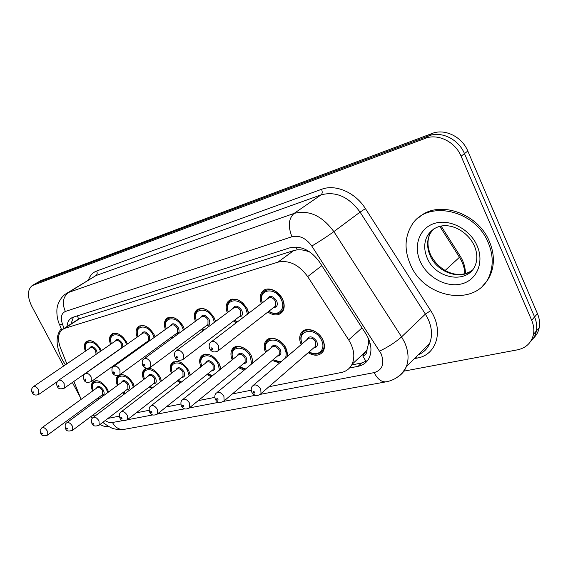 <?xml version="1.0" encoding="UTF-8"?>
<svg xmlns="http://www.w3.org/2000/svg" width="568" height="568" viewBox="0 0 568 568"><rect width="100%" height="100%" fill="white"/><g stroke="black" fill="none" stroke-linecap="round" stroke-linejoin="round"><path stroke-width="0.85" d="M110.533 344.357C108.971 339.962 109.262 336.646 111.399 334.417C116.447 331.684 121.495 334.232 126.55 342.057L127.409 343.967M137.165 337.115C135.574 332.628 135.88 329.191 138.088 326.813C143.441 323.767 148.766 326.323 154.049 334.488L155.057 336.852M165.402 329.454C163.776 324.875 164.095 321.325 166.353 318.783C172.054 315.354 177.677 317.917 183.23 326.465L184.359 329.284M195.392 321.339C193.724 316.688 194.05 313.003 196.351 310.284C202.428 306.408 208.392 308.956 214.242 317.938L215.556 321.495M227.299 312.734C225.595 308.019 225.908 304.207 228.237 301.296C234.726 296.872 241.066 299.393 247.272 308.85L248.741 313.224M261.337 303.589C259.583 298.839 259.867 294.899 262.189 291.782C266.57 285.81 278.448 290.021 282.53 299.151C284.745 304.136 284.724 308.346 282.466 311.775C278.767 315.879 273.904 315.964 267.862 312.038M85.37 351.209C83.837 346.913 84.107 343.711 86.18 341.616C90.937 339.153 95.743 341.68 100.593 349.192L101.31 350.733M117.413 385.452C115.766 381.27 115.9 378.068 117.81 375.853L118.073 375.604M119.997 374.631C124.868 374.17 129.199 377.088 132.997 383.379L134.282 386.595M143.654 379.566C141.964 375.306 142.106 371.99 144.066 369.633L146.381 368.256M149.001 368.128C153.474 369.037 157.158 372.054 160.055 377.18L161.475 380.979M171.444 373.346C169.711 369.015 169.846 365.586 171.841 363.073C177.386 359.48 183.017 361.993 188.732 370.62L190.266 375.114M200.923 366.772C199.141 362.377 199.261 358.841 201.278 356.157C207.171 352.096 213.135 354.595 219.17 363.648L220.796 369.001M232.241 359.814C230.416 355.376 230.509 351.72 232.518 348.858C236.338 343.328 247.577 347.602 251.546 356.235L253.186 362.682M265.597 352.444C263.708 347.978 263.758 344.215 265.739 341.162C269.672 334.942 281.913 339.174 286.038 348.34L287.557 356.221M301.189 344.627C299.229 340.161 299.208 336.299 301.125 333.047C305.115 325.989 318.57 330.114 322.865 339.912C324.811 344.243 324.931 348.021 323.235 351.258C319.791 355.994 314.771 356.477 308.175 352.707M92.584 391.04C90.972 386.936 91.1 383.84 92.967 381.753C97.625 379.168 102.439 381.66 107.416 389.236L108.573 391.97M367.006 349.725L362.774 355.887C365.707 355.106 367.12 353.055 367.006 349.725L368.476 343.683L368.646 338.961M310.476 252.405C305.811 250.339 301.388 249.487 297.213 249.842L293.77 250.545L78.618 318.975L77.376 315.851M85.427 407.213L86.3 408.378M93.038 414.959L94.863 416.181M268.962 386.73L341.169 372.523C346.161 371.479 349.781 368.738 352.046 364.294C355.227 356.967 354.098 348.83 348.667 339.877L307.693 276.602C298.889 264.631 288.949 259.817 277.873 262.167L64.617 328.382L61.983 329.781C57.936 333.672 57.453 339.763 60.52 348.07L66.854 363.839M73.904 381.405L81.11 399.361M108.034 418.382L119.33 416.159M136.235 412.837L149.107 410.302M166.239 406.936L180.865 404.054M198.225 400.639L214.825 397.38M232.39 393.922L251.205 390.223M143.235 345.308L142.682 344.861M172.253 338.223L171.131 337.385M203.195 330.718L201.363 329.447M236.302 322.731L233.54 321.019M124.498 393.936L122.794 392.701M151.599 388.54L149.249 386.964M180.418 382.825L177.266 380.901M211.161 376.733L206.993 374.482M244.084 370.187L238.595 367.666M279.513 363.066L272.249 360.424M98.96 399.048L97.781 398.132M63.616 366.04L31.751 306.216C27.229 296.744 27.335 289.893 32.064 285.661L425.212 138.379C437.8 133.253 455.224 141.737 461.11 156.214L531.669 320.253L534.58 316.944C536.597 321.751 537.193 326.422 536.37 330.974C535.553 335.148 533.636 338.642 530.626 341.439C533.636 338.642 535.553 335.148 536.37 330.974C537.193 326.422 536.597 321.751 534.58 316.944L464.475 153.616L534.58 316.944L537.463 313.671C539.472 318.449 540.061 323.114 539.231 327.651C538.407 331.811 536.497 335.283 533.501 338.081M425.212 138.379L428.705 135.908C441.272 130.782 458.632 139.203 464.475 153.616C458.632 139.203 441.272 130.782 428.705 135.908L37.19 282.757L428.705 135.908L432.163 133.452C444.709 128.332 461.997 136.696 467.805 151.038L537.463 313.671M35.763 283.482L32.752 285.257M36.451 283.077L40.86 280.592L432.163 133.452M86.208 408.449L85.874 407.824M80.337 397.437L72.37 382.477M108.673 426.54L104.427 426.412L99.869 424.601M92.314 418.254L90.937 416.529M531.669 320.253C533.7 325.074 534.303 329.767 533.487 334.332C531.534 342.767 526.167 347.943 517.363 349.86L403.947 371.138M349.49 368.029L358.117 366.31C363.25 365.224 366.956 362.384 369.235 357.797C372.31 350.555 371.209 342.589 365.941 333.892L319.436 261.905C310.731 250.069 300.848 245.376 289.779 247.833L73.151 317.207L70.602 318.563C68.458 320.331 67.272 322.979 67.038 326.515M367.574 360.538L361.667 362.966L351.699 364.975M70.972 323.973L73.435 317.114M65.363 364.855L62.359 359.871C55.763 346.487 55.373 336.114 61.209 328.758M488.281 242.799C492.69 253.378 493.379 263.453 490.369 273.016C480.095 308.055 424.346 299.968 410.281 264.234C404.366 250.374 404.672 237.672 411.196 226.135C425.219 199.396 474.891 208.683 488.281 242.799M418.999 217.438C437.68 199.638 477.901 212.553 489.474 241.677C493.862 252.242 494.55 262.302 491.54 271.859C489.73 277.255 486.854 281.827 482.906 285.59M370.024 342.887L368.476 343.683M296.12 247.023L297.213 249.842M362.774 355.887L366.019 361.461M80.62 318.03L64.617 328.382M293.77 250.545L277.873 262.167M321.843 265.639L307.693 276.602M362.05 327.878L348.667 339.877M460.059 255.891L460.314 256.303L459.455 257.283L439.802 226.341M464.894 273.733C464.581 268.053 462.764 262.572 459.455 257.283L445.142 270.46M40.86 280.592L33.491 284.937M467.805 151.038L461.11 156.214M105.123 420.604L107.906 422.038L111.087 422.72L122.894 420.625M124.243 429.337L123.803 429.422C119.173 429.87 115.41 427.597 112.514 422.613M260.428 394.341L374.163 372.608C382.427 370.009 384.756 363.747 381.156 353.829L311.804 246.05C306.003 238.127 299.386 235.024 291.952 236.742L65.355 311.463C61.188 313.437 60.279 317.839 62.636 324.669L64.12 328.403M62.636 324.669C60.102 324.74 58.873 324.214 58.944 323.078C56.296 316.873 56.743 308.317 57.24 307.373C57.006 306.514 59.924 297.476 65.718 293.94L68.543 292.456L294.075 213.419C308.921 209.691 322.184 215.755 333.863 231.616L401.583 336.867L404.608 342.376C408.52 351.28 409.088 359.409 406.312 366.758C404.565 371.039 401.796 374.369 398.005 376.74M418.119 354.901C423.501 352.614 427.356 348.745 429.678 343.292C432.504 336.05 432.042 328.098 428.293 319.436L425.389 314.09L401.583 336.867C395.477 342.284 388.157 347.027 379.637 351.081M88.494 279.925C90 275.487 92.733 272.512 96.681 271.007L321.559 189.307C335.454 183.883 355.341 192.389 365.423 208.619L430.707 310.639C444.098 330.661 436.501 355.043 417.267 358.053L414.42 358.614M65.355 311.463C61.869 303.269 62.934 296.936 68.543 292.456L95.957 275.572L67.237 293.01M311.804 246.05C319.912 241.215 327.267 236.402 333.863 231.616L360.076 212.112C348.787 196.769 335.802 191.018 321.105 194.852L95.957 275.572C97.277 274.514 97.518 272.988 96.681 271.007M430.707 310.639L425.389 314.09L360.076 212.112L365.423 208.619M291.952 236.742C287.855 226.298 288.565 218.524 294.075 213.419L321.105 194.852C322.383 193.66 322.532 191.814 321.559 189.307M127.374 419.773L152.778 414.917M157.414 414.029L184.657 408.825M189.456 407.909L218.744 402.307M223.714 401.356L255.266 395.328M417.267 358.053L416.365 356.661M386.56 381.746L386.07 381.838C381.433 382.179 377.464 379.105 374.163 372.608M419.951 353.963L419.631 353.381M361.667 362.966L358.117 366.31M93.209 390.592C92.016 385.189 92.25 382.321 93.905 381.98C95.36 380.652 97.341 380.496 99.861 381.519M107.742 392.58L106.514 389.442C101.317 378.927 89.006 380.099 93.337 390.5M96.446 388.249C97.944 385.331 100.259 385.97 103.39 390.152C104.782 393.56 104.192 395.278 101.615 395.314M102.197 394.888L102.595 394.597L102.46 390.614C100.593 387.766 98.782 386.836 97.029 387.823L42.103 427.626M40.733 433.349C40.065 429.884 39.433 431.389 41.734 427.896C43.438 426.959 45.277 427.981 47.265 430.97L47.215 435.315M42.373 433.37L41.379 432.986L42.075 434.087L42.373 433.37M98.527 397.586L99.769 398.459M100.508 351.287L99.684 349.448C94.473 338.833 82.147 340.133 86.166 350.669M89.481 348.411C91.072 345.486 93.422 346.118 96.517 350.314L97.32 353.495M96.091 354.347L95.566 350.783C93.741 347.957 91.931 347.02 90.149 347.957L33.54 386.545M32.078 392.452C31.062 390.415 31.432 388.526 33.192 386.78C34.939 385.885 36.785 386.922 38.723 389.889L38.631 394.511M32.837 392.559L33.81 393.028L33.271 391.849L32.752 391.885L32.837 392.559M86.038 350.761C84.994 345.11 85.356 342.149 87.124 341.886C88.764 340.537 90.923 340.495 93.599 341.737M118.059 384.976C116.688 380.801 116.923 377.834 118.769 376.08C120.416 374.532 122.667 374.383 125.535 375.625M133.381 387.277L132.046 383.592C126.728 372.707 113.706 374.106 118.194 384.877M121.46 382.47C123.064 379.396 125.492 380.027 128.744 384.351C130.143 387.837 129.497 389.612 126.82 389.691M65.54 428.485C64.802 425.659 65.128 423.813 66.527 422.947C68.337 421.903 70.276 422.933 72.356 426.057L72.633 430.225L127.899 388.881L127.459 389.208L127.899 388.881L127.786 384.82C125.833 381.852 123.93 380.922 122.077 382.015L66.967 422.627M67.315 428.528L66.321 428.038L66.981 429.273L67.315 428.528M133.097 383.301L134.325 386.567M123.576 392.119L125.379 393.283M65.654 428.698C66.25 431.147 68.572 431.659 72.633 430.225L72.221 430.537M144.336 379.055C143.143 373.339 143.377 370.272 145.046 369.86C146.92 368.043 149.49 367.908 152.771 369.449M160.481 381.739L159.054 377.415C153.608 366.111 139.799 367.773 144.478 378.948M147.907 376.371C149.625 373.119 152.174 373.737 155.554 378.21C156.96 381.781 156.264 383.62 153.474 383.748M154.113 383.258L154.666 382.839L154.567 378.693C152.522 375.597 150.52 374.66 148.56 375.881L93.344 417.324M91.86 423.323C91.114 420.483 91.434 418.616 92.825 417.707C94.742 416.536 96.794 417.572 98.974 420.838L99.23 425.091L98.754 425.475M93.777 423.387L92.683 422.99L93.408 424.154L93.841 424.076L93.777 423.387M150.066 386.339L152.565 387.802M172.154 372.8C170.862 367.276 171.096 364.109 172.849 363.3C175.008 361.149 177.976 361.042 181.753 362.98M189.151 375.988L187.667 370.861C182.094 359.118 167.418 361.085 172.31 372.679M175.91 369.924C177.748 366.474 180.432 367.07 183.961 371.713C185.367 375.363 184.614 377.273 181.703 377.45M182.371 376.925L183.024 376.421L182.946 372.21C180.787 368.966 178.672 368.029 176.591 369.399L121.374 411.686M119.82 417.835C119.074 415.009 119.386 413.113 120.757 412.155C122.802 410.827 124.967 411.871 127.26 415.293L127.502 419.631L126.948 420.086M121.9 417.92L120.75 417.515L121.495 418.722L122.006 418.531L121.9 417.92M189.904 373.552L190.209 375.157M178.125 380.233L181.504 381.973M201.661 366.19C200.277 360.85 200.497 357.577 202.314 356.384C204.835 353.779 208.3 353.743 212.702 356.264M219.504 370.038L218.041 363.91C212.326 351.684 196.691 353.999 201.832 366.062M205.609 363.101C207.583 359.416 210.416 359.984 214.101 364.812C215.513 368.547 214.697 370.535 211.651 370.769M212.347 370.215L213.128 369.598L213.057 365.323C210.778 361.915 208.534 360.985 206.326 362.54L151.223 405.68M149.583 411.985C148.83 409.201 149.136 407.291 150.484 406.255C152.657 404.743 154.957 405.786 157.386 409.393L157.62 413.795L156.967 414.349M151.848 412.105C150.974 411.204 150.605 411.282 150.733 412.318C151.606 413.213 151.983 413.142 151.848 412.105M219.958 365.458L220.661 369.115M207.902 373.758L212.425 375.718M126.543 344.577L125.592 342.319C120.267 331.321 107.217 332.855 111.371 343.775M114.857 341.368C116.568 338.279 119.024 338.904 122.234 343.242L122.936 347.119M120.842 348.418L121.282 348.106L121.261 343.725C119.351 340.779 117.455 339.834 115.56 340.878L58.738 380.184M57.212 386.24C56.211 384.181 56.58 382.257 58.327 380.468C60.18 379.467 62.118 380.51 64.148 383.613L64.347 388.114L63.964 388.398M58.057 386.375L59.115 386.744L58.383 385.573L58.057 386.375M111.221 343.874C110.291 337.825 110.675 334.758 112.365 334.687C114.239 333.118 116.703 333.104 119.756 334.637M143.555 344.236L144.137 344.662M154.12 337.52L153.026 334.772C147.588 323.362 133.743 325.159 138.045 336.49M141.716 333.913C143.555 330.647 146.139 331.258 149.476 335.752L149.725 340.665M147.936 341.105L148.461 340.729L148.468 336.249C146.473 333.175 144.471 332.223 142.462 333.388L85.505 373.432M83.908 379.644C83.162 376.548 83.531 374.589 85.008 373.772C86.989 372.644 89.034 373.701 91.157 376.939L91.334 381.561L90.88 381.895M84.838 379.8L85.47 380.39L85.953 380.177L85.207 378.97L84.838 379.8M148.475 341.567L147.204 341.631M172.061 336.71L173.233 337.506M183.372 330.107L182.143 326.763C176.57 314.906 161.859 317.015 166.332 328.787M170.194 326.018C172.168 322.553 174.894 323.149 178.366 327.8C179.829 331.705 179.005 333.743 175.895 333.913M112.315 372.622C111.562 369.519 111.924 367.539 113.401 366.658C115.503 365.387 117.675 366.445 119.912 369.846L120.054 374.575L177.294 332.898L176.698 333.331L177.294 332.898L177.33 328.311C175.235 325.095 173.119 324.143 170.982 325.457L113.99 366.239M112.443 372.878C114.274 375.725 116.816 376.293 120.054 374.575L119.521 374.979M113.352 372.807C114.211 373.687 114.566 373.602 114.416 372.544C113.55 371.664 113.195 371.749 113.352 372.807M166.154 328.907C165.054 323.085 165.458 319.798 167.368 319.06C172.715 315.844 177.983 318.236 183.187 326.252M474.493 246.178C477.163 252.739 477.546 258.802 475.636 264.354C468.841 284.596 435.72 279.612 427.235 258.078C423.827 250.034 423.877 242.6 427.392 235.784L434.13 228.641M477.155 245.852C484.504 262.515 476.694 280.365 461.358 283.957C446.121 287.798 427.235 277.276 420.27 261.493C413.092 245.766 419.425 227.896 434.612 223.366C449.678 218.588 470.034 229.131 477.155 245.852M472.1 270.325C459.917 280.578 436.927 272.171 430.111 255.55C426.717 247.534 426.781 240.122 430.295 233.32L433.483 229.046M233.022 359.196C231.538 354.134 231.73 350.761 233.59 349.079C236.643 345.862 240.775 345.976 245.972 349.426M251.61 363.981L250.339 356.512C244.474 343.761 227.761 346.494 233.207 359.047M237.175 355.859C239.284 351.919 242.273 352.451 246.143 357.478C247.556 361.305 246.668 363.371 243.487 363.669M244.204 363.08L245.142 362.32L245.064 358.003C242.65 354.411 240.264 353.502 237.914 355.27L183.073 399.269M181.334 405.737C180.567 403.102 180.851 401.185 182.179 399.986C184.501 398.253 186.95 399.283 189.534 403.088L189.769 407.547L188.995 408.229M183.805 405.893C182.896 404.97 182.498 405.048 182.612 406.127C183.528 407.05 183.918 406.972 183.805 405.893M251.624 356.399L252.93 362.888M239.547 366.885L245.632 368.909M266.406 351.777C264.823 347.126 264.972 343.661 266.846 341.375C271.121 337.065 276.453 337.825 282.836 343.654M284.021 345.067L286.854 350.634L287.373 353.765L287.074 356.633M285.285 358.159C286.599 355.44 286.421 352.274 284.753 348.638C278.725 335.29 260.804 338.521 266.605 351.613M270.773 348.177C273.031 343.931 276.197 344.421 280.28 349.661C281.692 353.594 280.727 355.738 277.383 356.108M278.121 355.49L279.25 354.538L279.165 350.207C276.573 346.409 274.032 345.521 271.532 347.552L217.132 392.417M215.272 399.048C214.491 396.627 214.754 394.717 216.046 393.312C218.524 391.302 221.144 392.318 223.913 396.35L224.154 400.845L223.238 401.69M217.977 399.254C217.033 398.303 216.607 398.381 216.706 399.503C217.65 400.461 218.076 400.376 217.977 399.254M273.251 359.579C276.296 361.425 279.129 361.951 281.756 361.156M302.034 343.91C300.365 339.657 300.444 336.1 302.275 333.246C306.01 326.614 318.627 330.477 322.652 339.657C324.477 343.718 324.591 347.268 322.993 350.3L320.537 352.863M309.226 351.791C317.888 357.4 326.359 349.668 321.495 340.225C315.283 326.231 296.006 330.051 302.254 343.725M306.621 340.012C309.02 335.404 312.379 335.844 316.71 341.318C318.123 345.358 317.065 347.602 313.55 348.035M314.296 347.396L315.673 346.196L315.559 341.886C312.762 337.846 310.036 337.009 307.38 339.359L253.647 385.061M251.631 391.877C250.893 389.527 251.12 387.632 252.32 386.197C254.954 383.854 257.765 384.834 260.762 389.13L261.024 393.61L259.938 394.675M254.613 392.14C253.619 391.153 253.165 391.238 253.243 392.41C254.23 393.397 254.684 393.305 254.613 392.14M214.839 319.266L215.506 321.531M202.336 328.723L204.281 329.909M214.441 322.326L213.085 318.25C207.384 305.904 191.7 308.374 196.372 320.622M200.447 317.647C202.57 313.948 205.439 314.523 209.074 319.358C210.536 323.369 209.642 325.485 206.383 325.712M207.185 325.123L207.952 324.555L208.002 319.883C205.793 316.504 203.55 315.559 201.271 317.043L144.379 358.564M142.603 365.125C141.822 362.121 142.177 360.112 143.654 359.09C145.905 357.634 148.213 358.699 150.577 362.277L150.697 367.098L150.066 367.602M143.754 365.345C144.648 366.253 145.032 366.161 144.89 365.068C143.995 364.152 143.619 364.244 143.754 365.345M196.18 320.757C194.987 315.119 195.392 311.726 197.394 310.568C200.476 307.835 204.381 308.14 209.116 311.498M246.533 307.473L248.621 313.309M234.57 320.231L237.516 321.8M247.485 314.175L246.043 309.191C240.193 296.304 223.423 299.194 228.343 311.96M232.639 308.751C234.918 304.796 237.956 305.335 241.762 310.369C243.232 314.487 242.259 316.695 238.837 316.987M239.668 316.362L240.598 315.652L240.654 310.909C238.311 307.345 235.926 306.415 233.491 308.112L176.854 350.364M174.965 357.109C174.177 354.198 174.511 352.167 175.974 351.024C178.38 349.348 180.837 350.406 183.35 354.183L183.464 359.097L182.704 359.721M176.25 357.371C177.188 358.309 177.592 358.209 177.464 357.073C176.534 356.129 176.13 356.228 176.25 357.371M228.137 312.109C226.824 306.777 227.221 303.269 229.309 301.58C233.384 298.044 238.248 298.846 243.906 303.994M262.203 302.921C260.776 298.058 261.145 294.437 263.296 292.066C269.793 287.273 276.147 289.566 282.367 298.953C284.44 303.631 284.419 307.579 282.296 310.795L280.194 312.705M268.955 311.186C277.532 317.413 286.315 309.326 281.217 299.514C275.21 286.038 257.219 289.431 262.43 302.751M266.96 299.286C269.402 295.026 272.633 295.523 276.637 300.77C278.107 305.009 277.042 307.316 273.442 307.686M274.294 307.018L275.445 306.124L275.494 301.338C272.988 297.561 270.439 296.659 267.84 298.619L211.658 341.574M209.62 348.518C208.775 345.99 209.088 343.952 210.558 342.412C213.142 340.466 215.776 341.503 218.46 345.514L218.581 350.484L217.665 351.272M211.062 348.83C212.034 349.796 212.468 349.689 212.368 348.511C211.395 347.538 210.955 347.644 211.062 348.83M111.399 334.417L112.478 333.679M138.088 326.813L139.373 325.918M166.353 318.783L167.901 317.689M196.351 310.284L198.232 308.935M228.237 301.296L230.537 299.613M262.189 291.782L265.029 289.644M86.18 341.616L87.089 341.006M117.81 375.853L118.194 375.576M144.066 369.633L145.436 368.611M171.841 363.073L173.467 361.844M201.278 356.157L203.223 354.652M232.518 348.858L234.868 347.005M265.739 341.162L268.586 338.847M301.125 333.047L304.611 330.129M92.967 381.753L93.961 381.043M77.951 319.457L63.389 328.879M366.509 350.825L352.046 364.294M441.123 226.064L460.314 256.303C463.68 261.805 465.391 267.571 465.455 273.584M539.231 327.651L533.487 334.332M102.794 422.379C113.266 430.047 113.941 428.4 116.404 429.344L123.803 429.422L386.07 381.838C395.143 380.099 401.888 375.072 406.312 366.758L429.678 343.292C427.562 348.66 423.785 352.451 418.353 354.666M59.328 324.044L61.706 330.022M71.966 317.689L70.602 318.563M102.226 394.866L47.563 435.052C43.885 436.394 41.641 435.89 40.832 433.533M94.842 381.305L95.893 380.553M98.399 397.678L99.62 398.566M57.361 381.547L38.958 394.284C35.841 395.704 33.569 395.15 32.163 392.609M87.983 341.304L89.169 340.502M119.869 375.278L120.948 374.49M123.441 392.218L125.201 393.411M154.148 383.23L99.23 425.091C95.452 426.689 93.038 426.185 91.988 423.572M146.338 368.902L147.062 368.362M149.916 386.453L152.359 387.958M182.406 376.896L127.502 419.631C123.455 421.406 120.941 420.902 119.962 418.119M174.383 362.143L175.519 361.284M177.969 380.354L181.249 382.172M212.389 370.18L157.62 413.795C154.091 415.882 151.471 415.385 149.753 412.318M204.146 354.964L205.296 354.077M207.725 373.9L212.091 375.988M120.863 348.397L64.347 388.114C60.499 389.435 58.149 388.874 57.311 386.425M113.38 333.991L114.615 333.153M143.967 344.79L143.392 344.35M147.964 341.084L91.334 381.561C87.38 383.002 84.944 382.441 84.021 379.864M140.282 326.252L141.56 325.365M139.075 327.09C137.264 327.502 136.867 330.675 137.889 336.604M173.034 337.655L171.877 336.838M168.824 318.03L170.13 317.107M490.369 273.016L491.54 271.859M474.209 245.532C465.909 227.548 439.76 216.536 427.392 235.784L430.295 233.32C427.086 239.746 427.214 246.938 430.665 254.911C437.892 269.481 455.699 279.981 470.893 271.206M244.247 363.044L189.769 407.547C186.169 409.883 183.421 409.407 181.526 406.127M239.355 367.042L245.149 369.314M278.164 355.447L224.154 400.845C220.214 403.344 217.324 402.897 215.492 399.51M273.045 359.757L280.833 361.944M314.345 347.353L261.024 393.61C257.595 396.507 254.549 396.109 251.887 392.417M308.999 351.99C314.21 355.369 318.875 354.808 322.993 350.3L324.016 349.398M204.04 330.086L202.144 328.865M207.221 325.095L150.697 367.098C147.261 368.951 144.613 368.391 142.753 365.423M199.162 309.297L200.49 308.339M237.225 322.028L234.357 320.395M239.703 316.326L183.464 359.097C179.893 361.163 177.117 360.616 175.136 357.464M231.474 299.989L232.816 299.002M283.517 309.83L282.296 310.795C279.08 314.615 274.557 314.807 268.721 311.37M274.337 306.983L218.581 350.484C214.825 352.813 211.907 352.295 209.819 348.937"/></g></svg>
